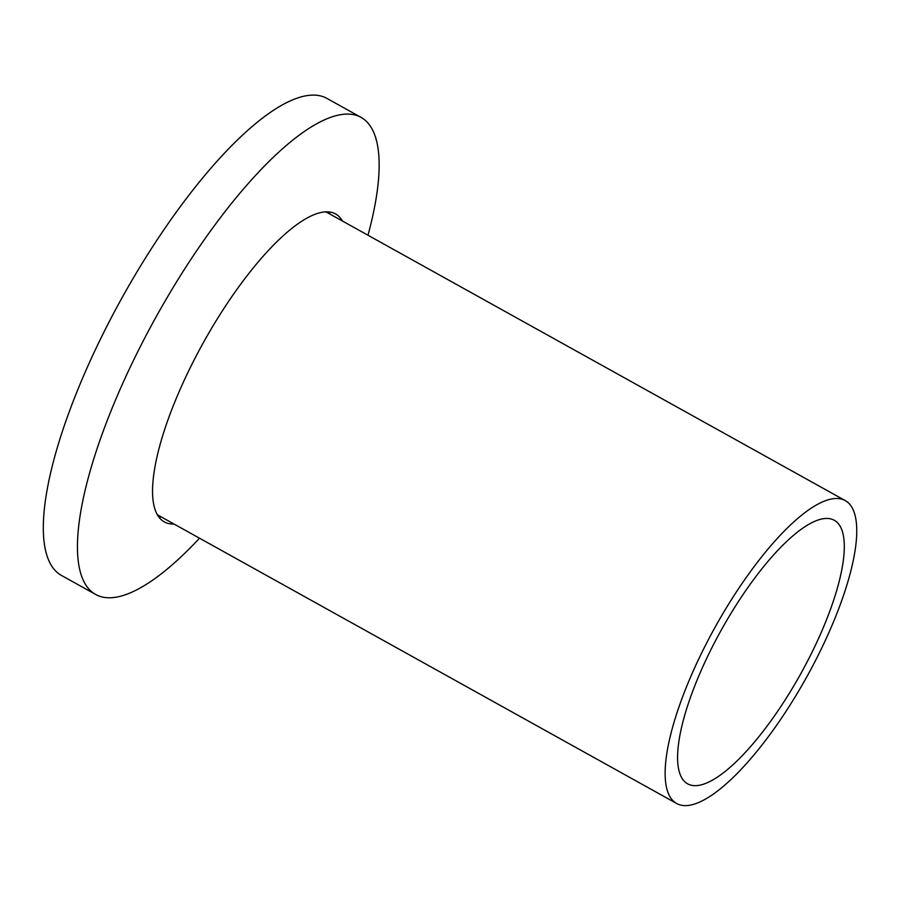 <?xml version="1.0" encoding="UTF-8"?>
<svg xmlns="http://www.w3.org/2000/svg" width="901" height="901" viewBox="0 0 901 901"><rect width="100%" height="100%" fill="white"/><g stroke="black" fill="none" stroke-linecap="round" stroke-linejoin="round"><path stroke-width="1.35" d="M174.006 524.022A176.191 52.99 -60.9 0 1 164.32 521.904A176.191 52.99 -60.9 0 1 188.861 370.514A176.191 52.99 -60.9 0 1 335.555 213.931A176.191 52.99 -60.9 0 1 342.47 221.038M367.98 235.229A272.958 82.092 119.1 0 0 360.963 117.333A272.958 82.092 119.1 0 0 133.708 359.927A272.958 82.092 119.1 0 0 95.675 594.469A272.958 82.092 119.1 0 0 110.891 597.746A272.958 82.092 119.1 0 0 199.515 538.201M158.846 517.005A176.191 52.99 119.1 0 0 161.493 517.061M329.946 214.089A176.191 52.99 119.1 0 0 328.505 211.859M360.963 117.333L326.838 98.355A272.958 82.092 119.1 0 0 99.572 340.95A272.958 82.092 119.1 0 0 61.55 575.491L95.675 594.469M686.371 805.607A173.33 52.134 -60.9 0 1 676.719 803.534A173.33 52.134 -60.9 0 1 715.383 626.713A173.33 52.134 -60.9 0 1 845.172 500.551A173.33 52.134 -60.9 0 1 813.986 663.474A173.33 52.134 -60.9 0 1 686.371 805.607M696.068 785.661A150.816 45.354 119.1 0 0 807.093 661.987A150.816 45.354 119.1 0 0 834.236 520.237A150.816 45.354 119.1 0 0 721.307 630.002A150.816 45.354 119.1 0 0 687.666 783.847A150.816 45.354 119.1 0 0 696.068 785.661M845.172 500.551L325.858 211.814M676.719 803.534L157.405 514.786"/></g></svg>
